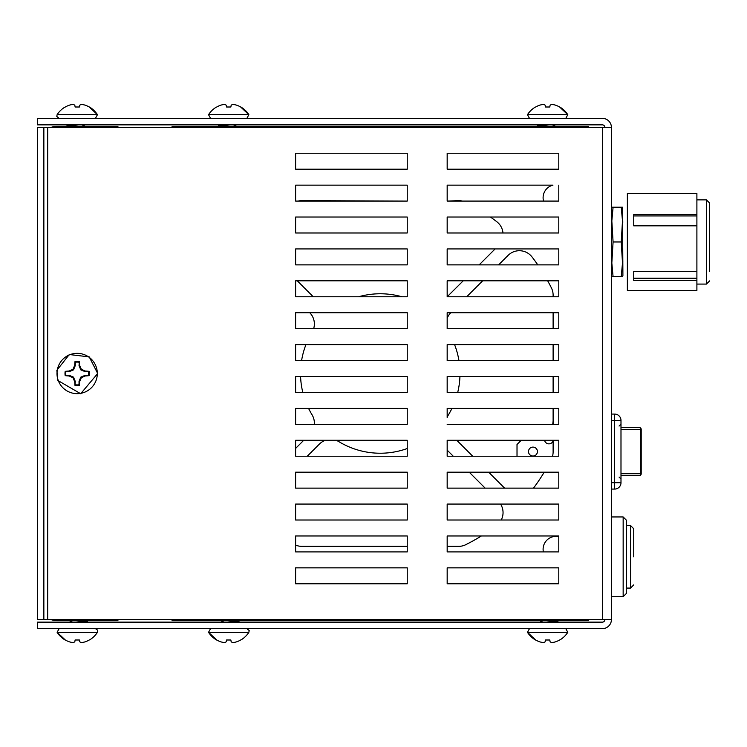 <?xml version="1.0" encoding="UTF-8"?>
<svg xmlns="http://www.w3.org/2000/svg" width="747" height="747" viewBox="0 0 747 747"><rect width="100%" height="100%" fill="white"/><g stroke="black" fill="none" stroke-linecap="round" stroke-linejoin="round"><path stroke-width="1.12" d="M529.474 628.638L527.475 632.307L535.674 640.002A23.923 23.559 0 0 0 539.614 641.794A23.932 21.775 -65.3 0 0 543.433 642.569A23.932 9.02 -79.2 0 0 545.161 641.794L545.478 640.002L549.792 640.002L550.109 641.794A23.932 9.02 79.2 0 0 551.837 642.569A23.932 21.775 65.3 0 0 555.656 641.794A23.923 23.559 -0 0 0 559.596 640.002L560.287 639.703A23.969 23.969 0 0 0 567.795 632.307L527.475 632.307L567.795 632.307L565.796 628.638M539.782 622.139L542.91 620.673M554.143 622.139L557.925 621.308L558.093 620.673M557.281 620.673L546.412 622.139M621.233 276.735L622.494 263.019L621.233 241.972L622.494 220.935L621.233 207.208L622.494 207.208L622.905 275.615L622.494 276.735L611.672 276.315M613.082 276.735L611.83 263.019L613.082 241.972L611.83 220.935L613.082 207.208L611.83 207.208L611.55 207.983M621.233 241.972L613.082 241.972M621.233 207.208L613.082 207.208M89.108 375.657A23.923 4.155 180 0 1 85.177 375.974A23.932 4.155 157.5 0 1 81.358 377.702A23.932 4.155 112.5 0 1 79.621 381.521A23.923 4.155 90 0 1 79.303 385.461A12.148 12.148 0 0 1 74.999 385.461A23.923 4.155 -90 0 1 74.681 381.521A23.932 4.155 -112.5 0 1 72.954 377.702A23.932 4.155 -157.5 0 1 69.126 375.974A23.923 4.155 180 0 1 65.194 375.657A12.148 12.148 0 0 1 65.194 371.343A23.923 4.155 -0 0 1 69.126 371.026A23.932 4.155 -22.5 0 1 72.954 369.298A23.932 4.155 -67.5 0 1 74.681 365.479A23.923 4.155 -90 0 1 74.999 361.539A12.148 12.148 0 0 1 79.303 361.539A23.923 4.155 90 0 1 79.621 365.479A23.932 4.155 67.5 0 1 81.358 369.298A23.932 4.155 22.5 0 1 85.177 371.026A23.923 4.155 -0 0 1 89.108 371.343A12.148 12.148 0 0 1 89.108 375.657L85.055 375.377L80.797 377.142L81.358 377.702M77.156 393.66A20.16 20.16 0 0 0 97.315 373.5A20.16 20.16 0 0 0 77.156 353.34A20.16 20.16 0 0 0 56.996 373.5A20.16 20.16 0 0 0 77.156 393.66M85.177 375.974L85.055 375.377M88.407 375.377A11.41 11.41 0 0 0 88.407 371.623L89.108 371.343M85.177 371.026L85.055 371.623L88.407 371.623M81.358 369.298L80.797 369.858L85.055 371.623M79.621 365.479L79.033 365.591L80.797 369.858M79.303 361.539L79.033 365.591M79.033 362.239A11.41 11.41 0 0 0 75.279 362.239L74.999 361.539M74.681 365.479L75.279 365.591L75.279 362.239M72.954 369.298L73.514 369.858L75.279 365.591M69.126 371.026L69.247 371.623L73.514 369.858M65.194 371.343L69.247 371.623M65.895 371.623A11.41 11.41 0 0 0 65.895 375.377L65.194 375.657M69.126 375.974L69.247 375.377L65.895 375.377M72.954 377.702L73.514 377.142L69.247 375.377M74.681 381.521L75.279 381.409L73.514 377.142M74.999 385.461L75.279 381.409M75.279 384.761A11.41 11.41 0 0 0 79.033 384.761L79.303 385.461M79.621 381.521L79.033 381.409L79.033 384.761M80.797 377.142L79.033 381.409M553.116 424.333L553.116 408.394L451.954 408.394A79.733 79.733 0 0 1 448.461 414.8A15.948 15.948 0 0 0 447.173 417.461L447.173 408.394L558.793 408.394L558.793 424.333L447.173 424.333L552.733 424.333L553.116 420.953M521.229 440.282L517.017 444.493L517.017 456.23L472.72 456.23L456.772 440.282L521.229 440.282M553.116 440.879A4.463 4.463 0 0 1 544.535 440.282L553.116 440.282L553.116 451.907A15.948 15.948 0 0 1 552.519 456.23M528.502 451.571A4.463 4.463 0 0 1 535.197 447.705A4.463 4.463 0 0 1 535.197 455.437A4.463 4.463 0 0 1 528.502 451.571M611.55 482.702L620.99 482.702A6.378 6.378 0 0 1 614.613 489.08L614.613 414.071A6.378 6.378 0 0 1 620.99 420.449L620.99 482.702A6.378 6.378 0 0 1 614.613 489.08L611.55 489.08M614.613 414.071L611.672 414.071M620.99 429.441L640.665 429.441A1.914 1.382 -90 0 0 639.292 427.527L620.99 427.527M620.99 475.624L639.292 475.624L620.99 475.624M604.911 127.42A2.549 2.549 0 0 0 602.362 124.861L37.35 124.861L37.35 118.362L602.362 118.362A9.057 9.057 0 0 1 611.419 127.42L611.419 619.58A9.057 9.057 0 0 1 602.362 628.638L37.35 628.638L37.35 622.139L602.362 622.139A2.549 2.549 0 0 0 604.911 619.58M611.419 127.42L602.362 127.42L602.362 619.58L611.419 619.58M611.419 170.68L611.55 165.442M611.419 171.689L611.55 170.68M611.55 175.648L611.55 171.689M611.419 186.61L611.55 186.115M611.419 188.487L611.55 186.61M611.419 192.268L611.55 188.487M611.419 210.841L611.55 192.268M611.419 213.297L611.672 210.831L611.55 213.53M611.419 215.332L611.55 213.297M611.55 259.592L611.55 215.332M611.419 537.196L611.419 532.648M611.419 532.49L611.419 527.587M611.419 558.635L611.672 553.91M611.419 564.909L611.419 562.202M611.419 559.391L611.419 562.089M611.419 566.011L611.419 570.465M611.419 538.316L611.672 537.364M611.419 573.154L611.672 570.465M611.419 578.215L611.672 573.313M611.55 514.207L611.55 518.67M611.419 548.363L611.672 547.71M611.419 549.344L611.672 548.363M611.419 549.997L611.672 549.344M611.419 550.969L611.672 549.997M611.419 551.622L611.672 550.969M611.55 522.06L611.672 521.378M611.55 522.76L611.672 522.06M611.55 524.151L611.672 522.76M611.55 524.852L611.672 524.151M611.55 525.543L611.672 524.852M611.419 559.307L611.672 558.635M611.672 566.011L611.672 564.909M611.419 589.411L611.419 584.864M611.55 379.756L611.419 366.525M611.55 380.223L611.672 379.756M611.419 591.68L611.419 596.134M611.419 175.778L611.419 176.983M611.55 209.057L611.55 210.15M611.55 216.219L611.672 213.53M611.55 217.032L611.672 216.219M611.55 218.124L611.672 217.032M611.55 218.936L611.672 218.124M611.55 219.459L611.672 218.936M611.55 220.244L611.672 219.459M611.55 224.782L611.672 220.505M611.55 186.227L611.419 177.384M611.55 187.646L611.672 186.227M611.55 188.589L611.672 187.646M611.55 189.523L611.672 188.589M611.55 190.616L611.672 189.626M611.55 191.129L611.672 190.616M611.55 191.615L611.672 191.129M611.55 175.526L611.672 175.031M611.55 286.129L611.419 279.892M611.55 279.639L611.55 278.547M611.419 324.497L611.419 321.789M611.419 318.988L611.419 312.769M611.419 321.686L611.672 318.988M611.419 325.262L611.55 331.266M611.55 309.744L611.672 308.941M611.55 310.621L611.672 309.744M611.419 299.043L611.419 297.997M611.419 300.415L611.672 299.043M611.419 301.452L611.672 300.415M611.419 302.161L611.672 301.452M611.672 297.997L611.419 294.72M611.419 304.262L611.672 308.716M611.419 312.433L611.672 310.621M611.419 397.787L611.419 393.239M611.419 393.081L611.419 390.989M611.419 336.944L611.419 333.825M611.672 333.825L611.672 332.779M611.419 428.694L611.419 425.986M611.419 423.175L611.419 416.611M611.419 425.874L611.672 423.175M611.419 339.642L611.672 336.944M611.419 340.772L611.672 340.118M611.419 341.752L611.672 340.772M611.419 342.406L611.672 341.752M611.419 343.377L611.672 342.406M611.419 344.031L611.672 343.377M611.419 432.438L611.672 431.747M611.419 433.139L611.672 432.438M611.419 434.53L611.672 433.139M611.419 435.23L611.672 434.53M611.419 435.921L611.672 435.23M611.419 348.279L611.419 347.234M611.419 349.652L611.672 348.279M611.419 350.688L611.672 349.652M611.419 351.398L611.672 350.688M611.672 347.234L611.672 346.543M611.419 259.592L611.55 257.958M611.419 260.301L611.672 259.611M611.419 261.347L611.672 260.301M611.419 262.711L611.672 261.347M611.419 263.756L611.672 262.711M611.419 264.466L611.672 263.756M611.419 360.381L611.419 365.096M611.419 266.558L611.419 271.021M611.419 401.69L611.672 400.999M611.419 402.39L611.672 401.69M611.419 403.782L611.672 402.39M611.419 404.482L611.672 403.782M611.419 405.173L611.672 404.482M611.419 293.02L611.419 290.312M611.419 287.511L611.419 290.209M611.419 408.217L611.672 405.854M611.419 410.131L611.672 408.376M611.419 414.846L611.672 410.131M611.419 273.374L611.672 278.248M611.419 324.712L611.672 325.262M611.419 352.528L611.419 357.393M611.419 345.712L611.672 346.533M611.419 360.091L611.55 359.372M611.419 446.454L611.419 443.326M611.672 443.326L611.672 442.289M611.419 448.545L611.419 453.009M611.419 457.453L611.672 454.83M611.419 460.087L611.672 457.453M611.419 381.736L611.672 380.223M611.419 384.36L611.672 389.075M611.672 397.955L611.672 400.308M611.672 414.846L611.672 416.611M611.419 430.123L611.672 429.086M611.419 430.832L611.672 430.123M611.419 440.16L611.672 436.603M611.419 466.427L611.419 463.719M611.419 460.918L611.419 463.616M611.419 541.099L611.672 540.408M611.419 541.799L611.672 541.099M611.419 543.19L611.672 541.799M611.419 543.891L611.672 543.19M611.419 544.582L611.672 543.891M611.419 526.71L611.55 466.427M611.55 460.918L611.55 460.217M611.55 454.699L611.55 453.009M611.55 448.545L611.55 446.454M611.55 441.58L611.55 440.16M611.55 431.411L611.55 430.832M611.55 384.36L611.55 382.623M611.55 381.736L611.55 379.635M611.55 374.424L611.55 372.062M611.55 366.525L611.55 365.096M611.55 360.091L611.672 359.372M611.55 352.528L611.55 351.398M611.55 345.712L611.55 344.946M611.55 339.437L611.55 338.074M611.55 332.079L611.55 329.716M611.55 312.433L611.55 308.828M611.55 303.637L611.55 302.161M611.55 294.72L611.55 293.02M611.55 287.511L611.55 285.812M611.55 280.947L611.55 278.248M611.55 273.374L611.55 271.021M611.55 266.558L611.55 264.466M602.362 619.58L37.35 619.58L37.35 127.42L47.687 127.42L47.687 619.58M602.362 127.42L47.687 127.42M407.246 185.144L407.246 201.083L295.616 201.083L295.616 185.144L407.246 185.144M407.246 217.032L407.246 232.98L295.616 232.98L295.616 217.032L407.246 217.032L295.616 217.032L295.616 232.98L407.246 232.98L407.246 217.032M407.246 248.928L407.246 264.877L295.616 264.877L295.616 248.928L407.246 248.928L295.616 248.928L295.616 264.877L407.246 264.877L407.246 248.928M407.246 280.816L407.246 296.764L295.616 296.764L295.616 280.816L407.246 280.816L297.306 280.816L313.254 296.764L358.607 296.764A79.733 79.733 0 0 1 401.923 296.764L407.246 296.764L407.246 280.816M407.246 312.713L407.246 328.661L295.616 328.661L295.616 312.713L407.246 312.713M407.246 344.61L407.246 360.549L295.616 360.549L295.616 344.61L407.246 344.61M407.246 376.497L407.246 392.446L295.616 392.446L295.616 376.497L407.246 376.497M407.246 408.394L407.246 424.333L295.616 424.333L295.616 408.394L407.246 408.394M407.246 440.282L407.246 456.23L295.616 456.23L295.616 440.282L407.246 440.282M407.246 472.179L407.246 488.127L295.616 488.127L295.616 472.179L407.246 472.179L295.616 472.179L295.616 488.127L407.246 488.127L407.246 472.179M407.246 504.066L407.246 520.015L295.616 520.015L295.616 504.066L407.246 504.066L295.616 504.066L295.616 520.015L407.246 520.015L407.246 504.066M407.246 535.963L407.246 551.912L295.616 551.912L295.616 535.963L407.246 535.963L295.616 535.963L295.616 545.086A15.948 15.948 0 0 0 301.853 546.356L407.246 546.356L407.246 535.963M407.246 567.851L407.246 583.799L295.616 583.799L295.616 567.851L407.246 567.851M558.793 153.247L558.793 169.195L447.173 169.195L447.173 153.247L558.793 153.247M558.793 185.144L558.793 201.083L447.173 201.083L447.173 185.144L552.948 185.144A12.951 12.951 0 0 0 543.545 201.083L558.793 201.083L558.793 185.144M558.793 217.032L558.793 232.98L447.173 232.98L447.173 217.032L558.793 217.032M558.793 248.928L558.793 264.877L447.173 264.877L447.173 248.928L558.793 248.928M558.793 280.816L558.793 296.764L447.173 296.764L447.173 280.816L558.793 280.816M558.793 312.713L558.793 328.661L447.173 328.661L447.173 312.713L558.793 312.713M558.793 344.61L558.793 360.549L447.173 360.549L447.173 344.61L558.793 344.61M558.793 376.497L558.793 392.446L447.173 392.446L447.173 376.497L558.793 376.497M558.793 440.282L558.793 456.23L447.173 456.23L447.173 440.282L558.793 440.282M558.793 472.179L558.793 488.127L447.173 488.127L447.173 472.179L558.793 472.179M558.793 504.066L558.793 520.015L447.173 520.015L447.173 504.066L558.793 504.066M558.793 535.963L558.793 551.912L447.173 551.912L447.173 535.963L558.793 535.963M407.246 153.247L407.246 169.195L295.616 169.195L295.616 153.247L407.246 153.247M447.173 583.799L447.173 567.851L558.793 567.851L558.793 583.799L447.173 583.799M447.173 535.963L447.173 546.356L458.667 546.356A15.948 15.948 0 0 0 465.792 544.675A191.353 191.353 0 0 0 481.376 535.963L447.173 535.963M447.173 520.015L501.228 520.015A15.948 15.948 0 0 0 500.565 504.066L447.173 504.066L447.173 520.015M447.173 488.127L485.158 488.127L469.209 472.179L447.173 472.179L447.173 488.127M504.608 488.127L533.489 488.127A191.353 191.353 0 0 0 544.218 472.179L488.659 472.179L504.608 488.127M447.173 456.23L453.27 456.23L447.173 450.133L447.173 456.23M457.706 392.446L553.116 392.446L553.116 376.497L459.937 376.497A79.733 79.733 0 0 1 457.706 392.446M458.938 360.549L553.116 360.549L553.116 344.61L454.578 344.61A79.733 79.733 0 0 1 458.938 360.549M447.173 328.661L553.116 328.661L553.116 312.713L450.777 312.713A15.948 15.948 0 0 0 447.173 318.334L447.173 328.661M447.173 296.764L463.215 280.816L447.173 280.816L447.173 296.764M466.716 296.764L553.116 296.764L553.116 295.093A15.948 15.948 0 0 0 551.435 287.968A191.353 191.353 0 0 0 547.672 280.816L482.665 280.816L466.716 296.764M447.173 264.877L479.163 264.877L495.112 248.928L447.173 248.928L447.173 264.877M498.613 264.877L537.793 264.877A191.353 191.353 0 0 0 532.023 256.949A15.948 15.948 0 0 0 508.1 255.381L498.613 264.877M447.173 232.98L502.983 232.98A15.948 15.948 0 0 0 496.811 221.738A191.353 191.353 0 0 0 490.424 217.032L447.173 217.032L447.173 232.98M447.173 201.083L462.412 201.083A15.948 15.948 0 0 0 458.667 200.644L447.173 201.083M307.26 456.23L407.246 456.23L407.246 448.527A79.733 79.733 0 0 1 338.961 441.701A15.948 15.948 0 0 0 335.954 440.282L325.449 440.282A15.948 15.948 0 0 0 319.427 444.063L307.26 456.23M295.616 440.282L295.616 448.415L303.749 440.282L295.616 440.282M295.616 424.333L314.319 424.333A15.948 15.948 0 0 0 312.059 414.8A79.733 79.733 0 0 1 308.567 408.394L295.616 408.394L295.616 424.333M295.616 392.446L302.815 392.446A79.733 79.733 0 0 1 300.583 376.497L295.616 376.497L295.616 392.446M295.616 360.549L301.592 360.549A79.733 79.733 0 0 1 305.953 344.61L295.616 344.61L295.616 360.549M295.616 328.661L313.656 328.661A15.948 15.948 0 0 0 309.744 312.713L295.616 312.713L295.616 328.661M298.109 201.083L407.246 201.083L301.853 200.644A15.948 15.948 0 0 0 298.109 201.083M43.858 127.42L43.858 619.58M611.55 303.058L611.672 303.637M611.672 302.161L611.672 303.058M611.55 286.885L611.672 287.511M611.672 293.02L611.672 294.72M611.55 331.845L611.672 331.266M611.55 365.722L611.672 365.096M611.672 366.525L611.672 365.722M611.672 352.528L611.672 351.548M611.672 344.946L611.672 345.712M611.672 273.374L611.672 271.021M611.55 264.952L611.672 264.466M611.55 265.502L611.672 264.952M611.55 266.081L611.672 265.502M611.672 257.958L611.672 257.398M611.672 384.36L611.672 382.623M210.551 628.638L208.544 632.307L216.751 640.002A23.923 23.559 0 0 0 220.682 641.794A23.932 21.775 -65.3 0 0 224.502 642.569A23.932 9.02 -79.2 0 0 226.238 641.794L226.556 640.002L230.86 640.002L231.178 641.794A23.932 9.02 79.2 0 0 232.905 642.569A23.932 21.775 65.3 0 0 236.734 641.794A23.923 23.559 -0 0 0 240.665 640.002L241.356 639.703A23.969 23.969 0 0 0 248.863 632.307L208.544 632.307L248.863 632.307L249.199 630.552L246.874 628.638M220.86 622.139L223.979 620.673M235.212 622.139L238.993 621.308L239.171 620.673M238.349 620.673L227.48 622.139M117.914 619.58L117.914 620.673L57.314 620.673A19.133 19.133 0 0 1 50.964 619.58M50.964 127.42A19.133 19.133 0 0 1 57.314 126.327L117.914 126.327L117.914 127.42M558.793 536.635A12.951 12.951 0 0 0 543.368 551.912M588.459 619.58L588.459 620.673L172.062 620.673L172.062 619.58M172.062 127.42L172.062 126.327L588.459 126.327L588.459 127.42M219.963 126.327L237.443 126.327M565.796 118.362L567.795 114.693L559.596 106.998A23.923 23.559 180 0 0 555.656 105.206A23.932 21.775 114.7 0 0 551.837 104.431A23.932 9.02 100.8 0 0 550.109 105.206L549.792 106.998L545.478 106.998L545.161 105.206A23.932 9.02 -100.8 0 0 543.433 104.431A23.932 21.775 -114.7 0 0 539.614 105.206A23.923 23.559 180 0 0 535.674 106.998L534.983 107.297A23.969 23.969 0 0 0 527.475 114.693L567.795 114.693L527.475 114.693L529.474 118.362M555.488 124.861L552.36 126.327M541.127 124.861L537.345 125.692L537.177 126.327M537.989 126.327L548.858 124.861M696.895 280.461L633.745 280.461L633.745 271.441L696.895 271.441L696.895 225.837L633.745 225.837L633.745 214.473L696.895 214.473L696.895 193.501L627.368 193.501L627.368 290.452L696.895 290.452L696.895 271.441M633.745 278.211L696.895 278.211M696.895 225.837L696.895 214.473M696.895 215.92L633.745 215.92M709.65 270.806L709.65 203.063L709.65 270.806M709.519 271.441L709.519 268.733M623.157 516.952L623.157 596.685L626.35 593.501L626.35 520.145L623.157 516.952L611.672 516.952M633.745 556.823L633.745 528.755L630.552 525.561L626.35 525.561M246.865 118.362L248.863 114.693L240.665 106.998A23.923 23.559 180 0 0 236.734 105.206A23.932 21.775 114.7 0 0 232.905 104.431A23.932 9.02 100.8 0 0 231.178 105.206L230.86 106.998L226.556 106.998L226.238 105.206A23.932 9.02 -100.8 0 0 224.502 104.431A23.932 21.775 -114.7 0 0 220.682 105.206A23.923 23.559 180 0 0 216.751 106.998L216.051 107.297A23.969 23.969 0 0 0 208.544 114.693L248.863 114.693L208.544 114.693L210.551 118.362M236.556 124.861L233.438 126.327M222.195 124.861L218.423 125.692L218.245 126.327M219.067 126.327L229.927 124.861M95.439 118.362L97.437 114.693L89.238 106.998A23.923 23.559 180 0 0 85.307 105.206A23.932 21.775 114.7 0 0 81.479 104.431A23.932 9.02 100.8 0 0 79.752 105.206L79.434 106.998L75.12 106.998L74.812 105.206A23.932 9.02 -100.8 0 0 73.075 104.431A23.932 21.775 -114.7 0 0 69.256 105.206A23.923 23.559 180 0 0 65.325 106.998L64.625 107.297A23.969 23.969 0 0 0 57.117 114.693L97.437 114.693L57.117 114.693L56.791 116.448L59.125 118.362M85.13 124.861L82.011 126.327M70.769 124.861L66.997 125.692L66.819 126.327M67.641 126.327L78.5 124.861M59.125 628.638L57.117 632.307L65.325 640.002A23.923 23.559 0 0 0 69.256 641.794A23.932 21.775 -65.3 0 0 73.075 642.569A23.932 9.02 -79.2 0 0 74.812 641.794L75.12 640.002L79.434 640.002L79.752 641.794A23.932 9.02 79.2 0 0 81.479 642.569A23.932 21.775 65.3 0 0 85.307 641.794A23.923 23.559 -0 0 0 89.238 640.002L89.929 639.703A23.969 23.969 0 0 0 97.437 632.307L57.117 632.307L97.437 632.307L97.67 630.188L95.439 628.638M69.434 622.139L72.552 620.673M83.785 622.139L87.567 621.308L87.744 620.673M86.923 620.673L76.054 622.139M622.905 261.898L622.494 263.019M622.905 222.055L622.494 220.935M620.99 420.449L611.672 420.449M620.99 473.71L640.665 473.71L640.665 429.441L641.206 429.441A1.914 1.914 0 0 0 639.292 427.527M641.206 473.71A1.914 1.914 0 0 1 639.292 475.624A1.914 1.382 -90 0 0 640.665 473.71L641.206 473.71L641.206 429.441M696.895 284.075L706.457 284.075L706.457 199.879L709.65 203.063M626.35 588.076L630.552 588.076L630.552 525.561M527.475 632.307A23.969 23.969 0 0 0 535.487 640.002M541.005 621.401L541.005 620.673M557.925 621.308L556.515 622.139M97.689 373.5L80.685 393.734L57.827 380.456L56.865 370.288L69.294 354.526L89.229 356.879L97.689 373.5M619.076 477.09L620.99 479.004M619.076 426.061L620.99 424.147M208.544 632.307A23.969 23.969 0 0 0 216.555 640.002M222.083 621.401L222.083 620.673M238.993 621.308L237.583 622.139M567.795 114.693A23.969 23.969 0 0 0 559.783 106.998M554.255 125.599L554.255 126.327M537.345 125.692L538.755 124.861M696.895 199.879L706.457 199.879M706.457 284.075L709.65 280.881M623.157 596.685L611.419 596.685M630.552 588.076L633.745 584.882M248.863 114.693A23.969 23.969 0 0 0 240.861 106.998M235.333 125.599L235.333 126.327M218.423 125.692L219.823 124.861M97.437 114.693A23.969 23.969 0 0 0 89.435 106.998M83.907 125.599L83.907 126.327M66.997 125.692L68.397 124.861M57.117 632.307A23.969 23.969 0 0 0 65.129 640.002M70.657 621.401L70.657 620.673M87.567 621.308L86.157 622.139"/></g></svg>
